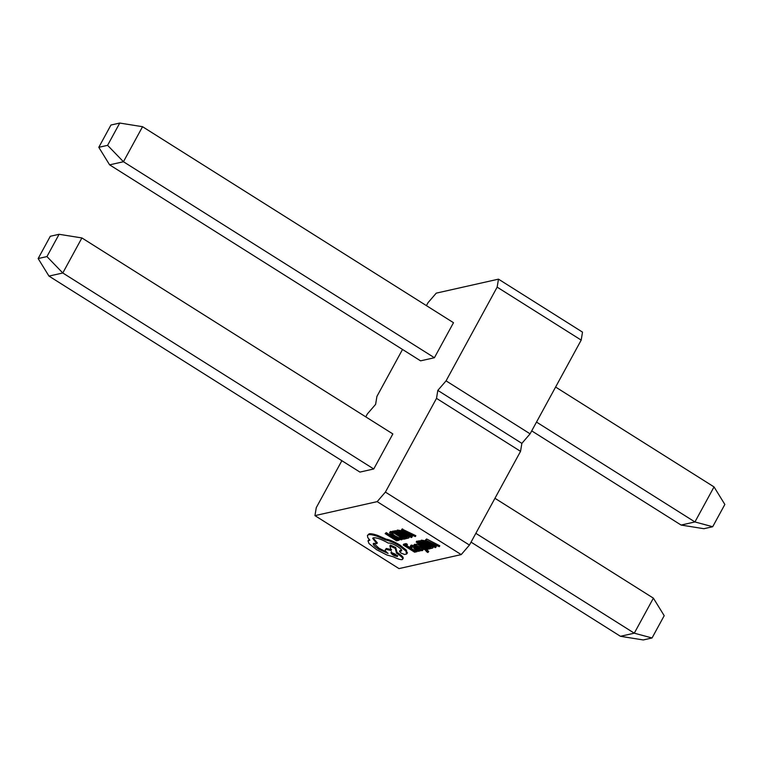 <?xml version="1.0" encoding="UTF-8"?>
<svg xmlns="http://www.w3.org/2000/svg" width="763" height="763" viewBox="0 0 763 763"><rect width="100%" height="100%" fill="white"/><g stroke="black" fill="none" stroke-linecap="round" stroke-linejoin="round"><path stroke-width="1.14" d="M428.091 552.441L426.679 550.533L418.83 544.286L418.229 544.429L424.009 548.931L415.625 545.011L425.058 549.837L427.595 552.46L428.749 551.458L423.15 546.47M419.516 545.431L416.751 543.99L415.625 545.011M413.851 545.698L411.343 545.049L410.942 545.783M419.631 549.236L417.857 548.12M415.845 550.81L413.928 551.239L410.093 548.826L411.772 548.444L410.465 547.624L408.796 548.006L405.143 545.707L406.956 545.297L407.432 544.42L406.126 543.59L403.703 544.133L403.226 545.011L414.624 552.193L417.142 551.63L416.045 550.438M410.694 546.804L409.273 547.128L406.526 545.392M411.772 548.444L411.944 547.376M415.511 550.113L414.404 550.361L411.476 548.511M402.091 538.945L402.73 538.239M392.42 531.744L390.503 531.487L389.54 532.65L390.027 532.355L389.979 533.804L393.727 536.742L398.448 539.203L401.615 539.822L402.578 538.516M401.319 537.352L400.871 538.106L398.467 537.619L394.757 535.674L391.82 533.404L391.839 532.316M341.862 460.699L316.273 507.653L314.947 515.626L398.992 568.597L461.214 554.606L377.17 501.634L385.401 492.097L436.503 398.372L437.819 390.398L446.059 380.861L497.152 287.136L498.477 279.153L436.255 293.145L428.024 302.682L426.422 305.629M314.947 515.626L377.17 501.634M397.351 538.745L396.331 538.974L386.24 532.603L385.153 533.623L396.55 540.805L399.02 540.242L397.952 539.002M395.806 531.01L392.745 531.143L392.268 532.021L403.656 539.203L406.183 538.63L404.876 537.82L405.191 537.257M399.726 533.814L398.305 534.129L395.558 532.402M404.867 537.047L403.446 537.371L400.508 535.521M405.515 533.022L400.766 530.628L397.485 530.075L395.673 531.258L407.06 538.44L408.92 537.81L409.397 536.933M408.834 537.266L409.054 535.855L408.577 536.732L405.039 533.89L400.289 531.506L395.673 531.258M415.358 536.57L415.835 535.693L402.006 529.055L401.529 529.932L411.143 537.514L411.81 537.371L409.14 535.302L411.095 534.863L415.358 536.57L401.529 529.932M411.81 537.371L412.287 536.494L410.389 535.025M420.585 548.921L419.908 548.731L419.431 549.608L420.909 550.533L422.292 550.638L422.626 550.009L417.886 547.519L418.362 546.642L416.207 545.879M415.94 544.429L414.652 544.296L414.376 544.916M419.125 546.804L418.362 546.642M422.769 549.761L422.626 548.597M419.745 541.081L416.684 541.215L416.207 542.092L427.604 549.274L430.122 548.711L428.825 547.891L429.13 547.329M423.675 543.885L422.254 544.21L419.497 542.474M428.816 547.128L427.385 547.443L424.457 545.593M429.464 543.094L424.714 540.7L421.434 540.147L419.612 541.329L431.009 548.511L432.869 547.882L433.346 547.004M432.774 547.348L433.002 545.926L432.526 546.804L428.987 543.971L424.238 541.577L419.612 541.329M439.307 546.642L439.784 545.764L426.603 538.983L425.477 540.013L435.091 547.596L435.759 547.443L433.088 545.373L435.044 544.935L439.307 546.642L425.477 540.013M435.759 547.443L436.236 546.566L434.338 545.097M407.041 553.165L406.421 550.19L399.965 545.059C394.557 541.797 389.922 539.813 386.049 539.107L377.847 535.483C373.794 534.052 370.885 533.499 369.101 533.842L367.432 535.464L367.785 537.61L369.883 540.185L368.014 540.853L369.015 543.571L376.684 549.741L386.917 554.997L393.47 556.847C397.466 558.907 400.356 559.823 402.149 559.613L403.207 558.363M401.681 550.142L400.117 550.428L399.459 551.42L401.119 553.118L404.6 554.482L406.565 554.043L407.499 552.765M402.149 559.613C403.703 558.85 402.111 556.904 397.38 553.757L396.569 553.242L395.234 548.416L389.912 545.936L391.114 550.514L385.859 549.341C384.581 549.837 385.315 551.201 388.071 553.423L378.62 549.169C373.889 546.022 372.296 544.067 373.851 543.313L376.836 543.685L377.313 542.808L373.059 537.944M386.345 551.887L379.097 548.292L373.708 543.351M386.336 548.473L385.286 549.703L386.336 548.473L391.591 549.646M402.626 558.735C404.18 557.982 402.587 556.027 397.857 552.879L397.046 552.364L395.711 547.538L390.389 545.068L389.912 545.936M369.187 539.451L368.014 540.853M402.521 349.464L376.922 396.407L375.606 404.39L367.365 413.928L365.763 416.865M46.944 256.578L59.094 234.289L50.301 236.272L38.15 258.552L46.944 256.578L62.795 272.982L48.966 276.092L359.926 472.087L373.746 468.978L392.85 433.937L81.899 237.942L62.795 272.982L373.746 468.978M107.593 145.332L119.743 123.053L110.95 125.027L98.799 147.316L107.593 145.332L123.444 161.737L109.614 164.846L420.575 360.842L434.405 357.733L453.499 322.701L142.547 126.706L123.444 161.737L434.405 357.733M498.477 279.153L582.512 332.124L581.196 340.107L497.152 287.136M446.059 380.861L530.094 433.832L581.196 340.107M530.094 433.832L521.863 443.37L520.547 451.343L436.503 398.372M385.401 492.097L469.445 545.068L520.547 451.343M469.445 545.068L461.214 554.606M437.819 390.398L521.863 443.37M475.845 533.327L634.282 633.185L653.386 598.154L664.201 615.684L652.05 637.973L643.257 639.947L620.453 636.294L634.282 633.185L652.05 637.973M494.949 498.287L653.386 598.154M471.048 542.131L620.453 636.294M81.899 237.942L59.094 234.289M38.15 258.552L48.966 276.092M536.503 422.082L694.931 521.949L714.034 486.908L724.85 504.448L712.699 526.728L703.906 528.711L681.101 525.058L694.931 521.949L712.699 526.728M555.607 387.051L714.034 486.908M531.706 430.885L681.101 525.058M142.547 126.706L119.743 123.053M98.799 147.316L109.614 164.846M399.02 540.242L399.402 539.546M397.723 539.422L395.854 539.842L396.331 538.974M395.854 539.842L385.763 533.48L386.24 532.603M385.763 533.48L385.153 533.623M401.615 539.822L402.254 539.117L400.842 538.23L401.166 537.629M400.871 538.106L400.394 538.983L400.842 538.23L400.394 538.983L397.99 538.497L394.28 536.551L391.343 534.281L391.362 533.194L393.136 533.375L393.46 532.774M391.82 533.404L391.343 534.281L391.362 533.194M393.136 533.375L391.6 532.402L392.077 531.525M391.6 532.402L390.027 532.355L390.503 531.487M406.183 538.63L406.488 538.068M404.876 537.82L402.969 538.249L403.446 537.371M402.969 538.249L399.135 535.826L401.195 534.739M400.804 535.454L399.507 534.634L399.898 533.919M399.507 534.634L397.828 535.006L398.305 534.129M397.828 535.006L394.175 532.708L396.331 531.668M395.987 532.307L394.681 531.477L395.158 530.6M394.681 531.477L392.268 532.021M408.358 538.144L408.577 536.732M397.59 531.945L407.051 537.324L407.261 536.265L404.438 534.062L400.718 532.154L397.59 531.945M407.461 536.57L407.051 537.324L407.261 536.265M399.163 531.763L407.413 536.475M406.374 537.476L406.851 536.608M408.043 534.443L409.617 534.09L403.303 530.781L408.043 534.443L408.587 533.556M402.177 529.789L402.654 528.912M417.142 551.63L417.428 551.105M413.928 551.239L414.404 550.361M410.465 547.624L410.856 546.909M408.796 548.006L409.273 547.128M406.956 545.297L405.649 544.467L406.126 543.59M405.649 544.467L403.226 545.011M414.328 547.576L413.985 548.206L415.53 550.133L418.963 551.382L418.534 550.237L420.394 550.896L415.158 547.596L410.866 545.917L410.465 546.661L411.858 547.529L411.963 546.661L414.633 547.767L413.842 548.349L414.319 547.472M411.343 545.049L410.465 546.661M412.325 546.661L411.858 547.529L411.963 546.661M418.963 551.382L419.669 550.371M415.196 548.788L416.007 549.923L417.943 550.609L415.73 548.454L415.129 549.236L415.473 548.616M420.394 550.896L420.671 550.39M415.606 548.359L417.609 549.608M417.886 547.519L415.12 546.213L416.712 546.098L415.33 545.221L413.899 545.793L416.712 547.748L420.775 549.036L421.186 549.885L419.431 549.608M422.292 550.638L423.103 549.131M415.33 545.221L415.806 544.353M414.652 544.296L413.899 545.793M420.775 549.036L421.386 549.522M418.229 544.429L418.658 543.638M416.274 544.858L416.751 543.99M426.326 551.659L426.622 551.115M430.122 548.711L430.437 548.149M428.825 547.891L426.908 548.32L427.385 547.443M426.908 548.32L423.074 545.907L425.144 544.811M424.753 545.526L423.446 544.706L423.837 543.99M423.446 544.706L421.777 545.078L422.254 544.21M421.777 545.078L418.124 542.779L420.279 541.749M419.936 542.379L418.62 541.549L419.106 540.671M418.62 541.549L416.207 542.092M432.297 548.215L432.526 546.804M421.529 542.016L431 547.405L431.2 546.337L428.386 544.133L424.667 542.226L421.529 542.016M431.41 546.642L431 547.405L431.2 546.337M423.112 541.835L431.353 546.556M430.313 547.557L430.79 546.68M431.992 544.524L433.565 544.172L427.251 540.853L431.992 544.524L432.535 543.628M426.126 539.861L426.603 538.983M406.565 554.043L405.945 551.058L399.488 545.936C394.08 542.665 389.445 540.69 385.573 539.985L377.37 536.36C373.317 534.92 370.408 534.377 368.624 534.72L367.432 535.464M373.269 543.685L373.851 543.313M376.836 543.685L372.678 538.306L373.527 537.781C376.684 537.524 381.614 539.307 388.31 543.113L388.577 543.056C390.532 542.922 393.498 544.057 397.504 546.451C401.033 548.778 402.339 550.285 401.424 550.972L399.64 551.306L400.117 550.428M397.475 556.141L397.246 556.551C396.798 554.835 394.69 553.509 390.933 552.565C391.371 554.272 393.47 555.598 397.246 556.551L397.485 556.408M399.488 545.936L399.965 545.059M385.573 539.985L386.049 539.107M377.37 536.36L377.847 535.483M396.569 553.242L397.046 552.364M395.234 548.416L395.711 547.538M391.409 551.697C391.848 553.394 393.956 554.72 397.733 555.674M397.99 538.497L398.467 537.619M394.28 536.551L394.757 535.674M405.039 533.89L405.496 533.06M400.289 531.506L400.766 530.628M397.008 530.953L397.485 530.075M415.158 547.596L415.434 547.081M416.007 549.923L416.484 549.045M417.132 550.485L417.552 549.694M421.243 548.816L421.634 548.082M419.698 548.006L420.089 547.29M416.617 547.205L417.094 546.327M415.73 546.756L416.169 545.955M426.679 550.533L427.156 549.656M428.987 543.971L429.435 543.132M424.238 541.577L424.714 540.7M420.957 541.024L421.434 540.147M368.624 534.72L369.101 533.842M368.958 540.261L369.321 539.594M397.38 553.757L397.857 552.879M378.62 549.169L379.097 548.292M399.917 551.306L400.394 550.438M405.945 551.058L406.421 550.19M402.225 539.479L402.702 538.602M410.437 546.174L410.914 545.297M422.673 550.409L423.15 549.541M413.842 545.373L414.319 544.496"/></g></svg>
